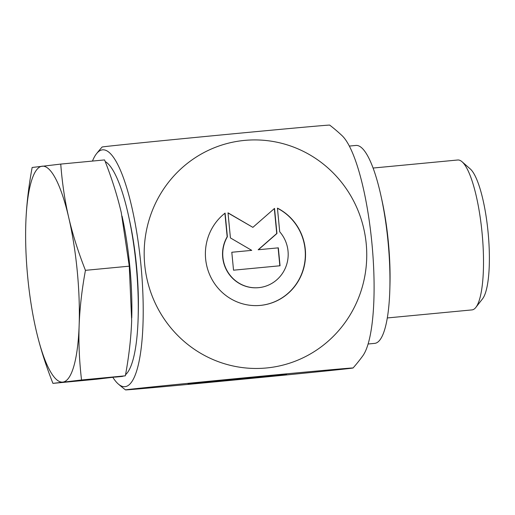 <?xml version="1.0" encoding="UTF-8"?>
<svg xmlns="http://www.w3.org/2000/svg" width="515" height="515" viewBox="0 0 515 515"><rect width="100%" height="100%" fill="white"/><g stroke="black" fill="none" stroke-linecap="round" stroke-linejoin="round"><path stroke-width="0.77" d="M275.454 375.268L286.604 374.482L239.314 379.207L188.084 383.868L275.454 375.268M259.386 377.102L212.862 381.525L259.373 377.006M277.437 208.131A51.442 50.058 -96.8 0 1 304.854 263.036A51.442 50.058 -96.8 0 1 261.523 305.279A51.442 50.058 -96.8 0 1 209.077 273.265A51.442 50.058 -96.8 0 1 225.1 213.107L227.379 236.765A33.61 32.709 83.2 0 0 228.029 272.332A33.61 32.709 83.2 0 0 259.425 287.576A33.61 32.709 83.2 0 0 286.128 266.126A33.61 32.709 83.2 0 0 279.716 231.795L277.437 208.131M261.42 305.286A51.442 50.058 83.2 0 0 304.635 263.133A51.442 50.058 83.2 0 0 277.45 208.266M259.322 287.582A33.61 32.709 -96.8 0 1 259.219 287.595A33.61 32.709 -96.8 0 1 227.823 272.358A33.61 32.709 -96.8 0 1 227.173 236.791L224.907 213.255M279.845 265.785L278.119 247.863L258.189 249.756L276.742 233.527L274.334 208.575M278.325 247.837L280.051 265.766L233.533 270.188L231.802 252.26L251.738 250.367L230.424 237.924L228.01 212.83L252.878 227.353L274.527 208.408L276.948 233.501L258.395 249.736L278.119 247.863M252.878 227.353L228.023 212.985M251.738 250.367L231.808 252.266M102.118 147.013A114.311 0.599 -5.5 0 1 215.843 135.471A114.311 0.599 -5.5 0 1 329.684 125.1A167.188 167.188 0 0 1 341.921 135.516A114.311 26.291 84.6 0 1 371.907 243.17A114.311 26.291 84.6 0 1 362.856 355.762A167.188 167.188 0 0 1 353.071 367.98M92.462 161.073A118.952 27.359 84.6 0 1 96.472 153.773A118.952 27.359 84.6 0 1 140.949 265.096A118.952 27.359 84.6 0 1 118.36 384.068A118.952 27.359 84.6 0 1 112.875 377.392M144.715 264.723A114.311 111.246 83.2 0 0 266.422 367.98A114.311 111.246 83.2 0 0 366.21 243.666A114.311 111.246 83.2 0 0 244.509 140.408A114.311 111.246 83.2 0 0 144.715 264.723M265.399 375.841A114.311 0.599 174.5 0 0 125.506 389.9A114.311 0.599 174.5 0 0 239.346 379.529A114.311 0.599 174.5 0 0 353.071 367.987A114.311 0.599 174.5 0 0 265.399 375.841M125.557 374.708A108.446 24.939 -95.4 0 0 138.078 319.97A108.446 24.939 -95.4 0 0 138.162 317.337L138.278 313.049A99.408 22.866 -95.4 0 0 129.413 219.77L128.493 215.579A108.446 24.939 -95.4 0 0 114.813 173.587A108.446 24.939 -95.4 0 0 105.208 161.562M373.072 168.045L457.745 159.998A75.287 17.317 84.6 0 1 462.019 161.736A75.287 17.317 84.6 0 1 483.366 270.652A75.287 17.317 84.6 0 1 475.86 307.391A75.287 17.317 84.6 0 1 471.991 309.901L387.319 317.948M475.86 307.391L482.555 298.816A67.156 15.444 -95.4 0 0 489.25 266.049A67.156 15.444 -95.4 0 0 470.208 168.894L462.019 161.736M52.929 383.372C45.713 365.058 40.144 347.49 36.224 330.662A108.446 24.939 -95.4 0 0 62.882 382.085A108.446 24.939 -95.4 0 0 79.136 325.57C78.518 342.932 79.323 361.073 81.537 379.98L52.929 383.372L96.756 379.207L125.357 375.815C128.943 356.354 131.048 337.943 131.673 320.575L129.271 266.171L121.276 212.631C117.362 195.803 111.794 178.235 104.571 159.92L60.751 164.085C62.173 182.954 64.832 200.799 68.746 217.626A108.446 24.939 -95.4 0 0 42.088 166.197A108.446 24.939 -95.4 0 0 25.834 222.718A108.446 24.939 -95.4 0 0 25.75 225.345L25.834 222.718C26.458 205.35 28.557 186.939 32.142 167.478L60.751 164.085M131.75 317.967L131.75 317.948A108.446 24.939 -95.4 0 0 131.75 317.948A108.446 24.939 -95.4 0 0 122.081 216.191A108.446 24.939 -95.4 0 0 122.074 216.171M25.75 225.325L25.75 225.345A108.446 24.939 -95.4 0 0 35.419 327.102A108.446 24.939 -95.4 0 0 36.224 330.662L35.426 327.122M68.746 217.626C72.66 234.454 78.228 252.022 85.445 270.336C81.866 289.797 79.761 308.208 79.136 325.57A108.446 24.939 -95.4 0 0 68.746 217.626M85.445 270.336L129.271 266.171M81.537 379.98L125.357 375.815M115.347 377.102L121.688 376.497A108.446 24.939 -95.4 0 0 123.317 376.105M138.162 317.337A108.446 24.939 -95.4 0 0 128.493 215.579M368.122 344.001L374.74 343.37A99.408 22.866 -95.4 0 0 389.842 289.14L389.958 284.853A90.37 20.787 -95.4 0 0 381.898 200.052L380.978 195.861A99.408 22.866 -95.4 0 0 355.929 145.449L349.305 146.073M389.842 289.14A99.408 22.866 -95.4 0 0 380.978 195.861M102.112 147.02A167.188 167.188 0 0 0 96.472 153.773M118.36 384.068A167.188 167.188 0 0 0 125.499 389.894"/></g></svg>
